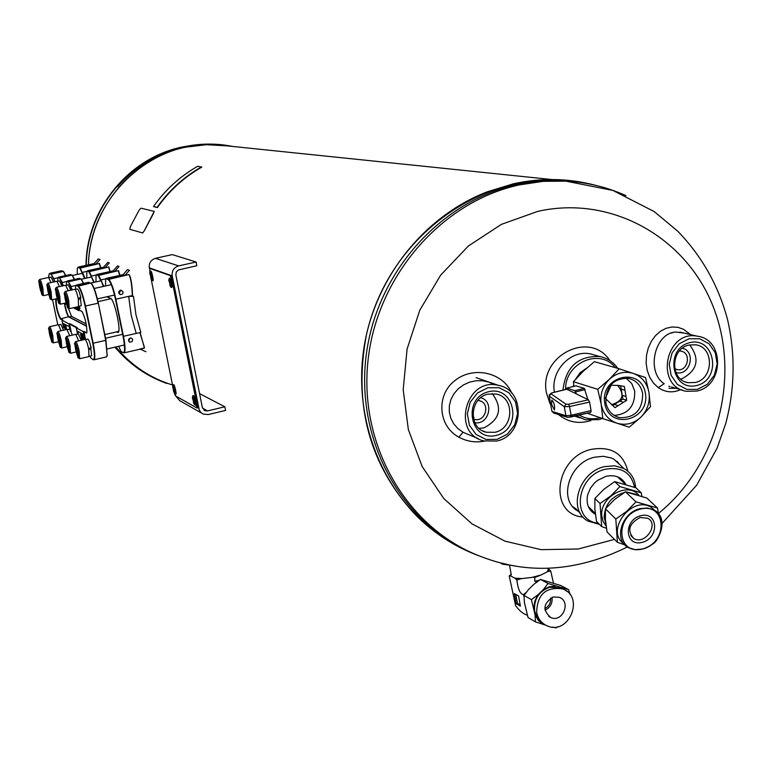 <?xml version="1.0" encoding="UTF-8"?>
<svg xmlns="http://www.w3.org/2000/svg" width="772" height="772" viewBox="0 0 772 772"><rect width="100%" height="100%" fill="white"/><g stroke="black" fill="none" stroke-linecap="round" stroke-linejoin="round"><path stroke-width="1.16" d="M226.775 145.84L217.366 144.866C152.412 139.124 89.359 197.092 88.471 264.815C89.668 208.894 132.591 157.459 185.965 147.134L206.365 144.692L226.775 145.84M172.513 384.996C150.029 378.029 131.134 365.349 115.829 346.946C129.223 363.12 145.551 374.931 164.832 382.372M560.211 180.407C477.916 174.868 394.087 236.483 369.402 323.236C344.177 409.855 382.478 505.718 454.988 544.106M625.783 484.305C621.692 477.125 615.091 474.471 605.981 476.334L597.489 480.416L594.537 482.944L590.532 488.01L587.637 494.939C585.938 503.788 588.525 510.244 595.405 514.316M634.565 487.306C631.235 472.599 621.547 466.568 605.489 469.222C576.356 475.34 570.576 520.762 598.29 523.175M635.684 487.721C634.98 479.026 631.062 472.628 623.921 468.536L614.744 465.786L604.524 466.626C578.595 472.088 567.237 510.504 588.139 521.148L599.506 524.4M514.75 565.866L502.244 564.12L501.067 563.213M507.841 564.564L500.092 562.74M586.623 368.138L580.1 372.693L575.449 379.38M573.673 384.717L573.374 386.454M579.183 415.066C585.398 418.675 592.056 419.65 599.159 417.97L600.172 417.7M615.4 367.675C600.037 347.516 564.872 362.753 565.615 389.464M576.173 415.78L585.301 419.785L598.725 419.659L602.421 418.472M620.485 400.639L622.28 395.399M617.774 368.35C613.248 361.971 607.226 358.015 599.738 356.5C578.045 355.709 565.779 366.922 562.952 390.121M668.928 388.297L676.06 388.306M484.565 441.101C475.494 442.829 466.935 441.526 458.877 437.193L463.007 432.233L457.767 428.46L453.608 423.654L450.723 418.028L449.285 411.891L449.372 405.561L450.973 399.394L453.994 393.701L458.24 388.789L463.518 384.881L469.53 382.159L475.967 380.76L482.548 380.741L488.946 382.121L494.813 384.842M458.877 437.193C438.013 426.154 435.958 395.139 454.708 380.75C472.541 365.938 502.64 371.737 511.749 393.131M680.624 389.628C672.856 393.122 665.387 392.446 658.236 387.602L664.219 383.723C645.585 371.679 654.926 332.722 675.751 332.066L683.934 333.05M671.437 333.05L672.045 332.973M658.236 387.602L653.479 383.115L649.754 377.325L647.245 370.512L646.135 363.062L646.492 355.419L648.258 348.056L651.327 341.34L655.476 335.656L660.485 331.246L666.082 328.312L671.978 326.99L677.893 327.309L683.548 329.306L690.351 334.556M592.761 354.551L591.632 354.155M609.89 360.601C589.885 329.654 538.171 355.988 546.537 393.257L550.089 403.881M558.417 414.496C568.115 422.303 578.971 424.31 590.985 420.518M574.551 416.156L576.182 416.59M595.077 355.197L590.474 353.904C570.691 349.407 550.282 371.023 554.421 392.215M572.766 506.606L575.96 508.883M619.395 464.319L617.05 461.251M627.858 471.238C623.322 453.367 611.192 446.062 591.487 449.333C554.605 456.995 547.917 514.538 583.082 517.076M623.921 468.536L613.827 459.128L611.395 457.999L603.289 456.291L594.565 457.207C568.819 462.582 557.616 500.719 578.382 511.325M479.943 556.158C455.142 547.155 433.391 533.095 414.689 513.969C369.498 464.956 353.373 405.397 366.314 335.299C380.982 270.229 428.441 214.365 487.412 191.765L513.129 183.861C540.979 177.685 568.443 178.158 595.521 185.29M516.4 184.624L530.017 182.163L543.7 180.802L557.384 180.532L573.654 181.661L557.384 180.532L543.7 180.802L530.017 182.163L516.4 184.624C442.288 200.807 379.631 269.196 367.047 349.33C354.271 429.464 392.88 510.765 458.037 545.794C392.88 510.765 354.271 429.464 367.047 349.33C379.631 269.196 442.288 200.807 516.4 184.624M480.773 397.734C494.707 401.286 488.994 425.285 474.838 422.689M477.926 400.485L479.344 400.697C490.789 403.013 485.559 422.67 474.394 419.302L473.516 419.032M682.38 348.22C696.276 351.395 690.351 375.954 676.484 372.683L675.896 372.558M679.408 350.999L680.798 351.115C691.847 352.582 687.987 372.065 677.15 369.585L674.709 368.688M697.492 389.349L686.839 389.406L677.43 384.437L671.138 375.424L669.237 364.143L672.113 352.843L679.186 343.781L689.049 338.754L699.721 338.773L709.092 343.791L715.316 352.814L717.169 364.046L714.312 375.279L707.287 384.302L697.492 389.349M696.846 385.469C671.534 392.051 664.2 348.674 689.695 342.662C715.036 336.303 722.148 379.409 696.846 385.469M696.962 391.037L686.443 391.317C654.444 386.386 665.628 329.673 697.367 336.206C724.57 339.188 724.155 385.691 696.962 391.037M688.981 345.045L695.62 344.785C714.274 346.927 713.907 378.84 695.234 382.487L688.113 382.69C669.778 380.152 670.472 348.577 688.981 345.045M689.705 344.891C700.165 359.048 697.57 370.338 681.908 378.772L680.614 379.042M149.807 272.4L149.864 268.444L170.158 275.565L172.04 280.361L196.812 404.026L196.657 407.828L175.553 395.92L174.028 392.35M172.706 385.942L151.129 278.933M150.376 268.328L170.892 275.401L172.774 280.197L197.535 403.852L197.603 407.664L196.966 407.751M200.99 400.707L200.315 397.281M497.197 439.336L486.013 439.461L476.102 434.462L469.424 425.295L467.321 413.792L470.225 402.241L477.569 392.938L487.865 387.756L499.059 387.698L508.941 392.765L515.551 401.932L517.597 413.387L514.702 424.87L507.426 434.125L497.197 439.336M496.473 435.379C469.984 442.269 461.888 398.034 488.589 391.732C515.107 385.083 522.953 429.039 496.473 435.379M496.84 441.024L483.841 440.918C450.887 433.459 465.931 376.533 498.548 385.392C525.8 390.121 524.333 435.601 496.84 441.024M488.116 394.106L496.328 394.048C514.982 397.406 513.882 428.585 495.016 432.291L486.215 432.243C467.957 428.421 469.453 397.677 488.116 394.106M492.247 393.595C502.804 408.012 500.034 419.437 483.928 427.852L479.074 428.373M473.082 416.716L474.027 417.305M109.325 262.914L107.819 262.364L103.525 267.276L105.011 267.845L109.325 262.914M108.939 266.977L105.011 267.845M140.166 349.156L145.927 351.743M143.573 348.182L139.886 349.031M128.663 296.361L131.182 315.198L136.2 333.436L140.813 332.414L135.94 314.687L133.498 296.371L128.663 296.361L133.498 296.371M129.406 270.316L127.505 269.611L123.047 274.726L124.919 275.45L129.406 270.316M129.001 274.543L124.919 275.45M119.033 266.494L117.469 265.915L113.098 270.933L114.642 271.522L119.033 266.494M118.637 270.634L114.642 271.522M99.984 259.479L98.305 258.861L94.087 263.677L95.757 264.313L99.984 259.479M99.607 263.464L95.757 264.313M86.754 278.026L86.821 271.84L87.429 271.165L88.867 271.744L94.223 282.301M84.621 278.499L79.902 268.125L78.29 267.479L77.277 268.579L77.277 274.417M118.637 346.31L120.943 351.337L123.472 352.804L121.503 351.733M105.513 285.968L105.639 279.57L106.324 278.788L108.148 279.522C110.55 281.5 113.001 288.081 115.491 299.266L123.076 336.38C125.093 347.284 125.093 352.669 123.076 352.553M103.284 286.46L100.9 279.908L103.757 286.354M95.95 281.915L96.046 275.623L96.693 274.9L98.189 275.507L100.563 280.159M93.769 282.398L91.173 276.299M116.533 331.912L118.116 332.442C121.551 331.651 114.352 299.131 110.56 298.301L106.99 296.738M140.128 332.558L144.374 347.805M129.136 274.996L129.706 275.614C131.172 279.136 132.137 285.756 132.581 295.483L132.62 296.023M118.618 271.001L119.921 275.353M108.91 267.334L110.164 271.512M99.578 263.812L100.775 267.826M105.976 278.827L106.594 278.383L108.408 279.107C110.859 281.124 113.359 287.831 115.896 299.218L123.472 336.341C125.286 345.827 125.508 351.337 124.138 352.843L123.472 352.804M96.365 274.928L98.44 275.102L100.9 279.908L105.996 278.779M87.13 271.194L89.118 271.348L91.501 276.048L96.297 274.986M77.692 267.604L78.541 267.093L80.153 267.739L82.141 272.584M115.491 299.266L132.359 295.531L132.398 296.043M85.065 278.393L82.459 272.342L86.995 271.339M132.784 339.632L131.433 338.049C128.277 338.647 127.718 340.027 129.754 342.17L131.954 341.678L132.784 339.632M143.92 348.288L144.393 347.226L139.915 332.655M123.076 291.951L121.349 290.214C118.222 290.938 117.904 292.414 120.393 294.643L122.516 294.084L123.076 291.951M132.581 295.483L132.359 295.531C131.887 285.737 130.902 279.01 129.387 275.343L128.635 274.62L108.148 279.522M100.534 267.874L99.27 263.542L79.902 268.125M109.923 271.57L108.591 267.054L88.867 271.744M119.679 275.411L118.28 270.711L98.189 275.507M118.975 293.524L120.538 290.899L120.258 290.185M128.548 340.992L130.13 338.039M98.015 301.63L111.091 298.706L106.739 296.786M118.82 330.802L118.077 331.564M68.293 308.173L71.535 316.337L86.184 323.922M64.742 303.56C66.093 310.72 67.531 315.159 69.065 316.896L86.561 326.025M86.879 332.52L86.242 333.022L83.936 331.786L86.86 332.616M81.996 311.483L79.4 310.141L79.053 308.453M79.4 310.141L82.044 311.531C85.142 317.639 86.773 324.549 86.937 332.269L86.242 333.022M77.567 334.151L76.254 327.859L83.222 331.603L84.843 339.439L85.489 339.294L83.936 331.786M78.368 333.967L77.827 331.381M76.524 327.791L69.576 324.066L71.092 331.342L70.455 331.487L68.882 323.883L61.895 320.129L62.831 319.917L60.698 318.778L68.525 316.79C66.952 314.465 65.572 309.948 64.365 303.251M63.41 323.545L64.25 327.569L63.632 327.714L62.677 323.15L69.306 326.749L70.455 331.487M62.146 320.071L60.698 318.778C57.35 312.013 55.893 305.374 56.308 298.861L56.424 298.841M55.69 298.947C55.758 306.59 57.35 313.335 60.448 319.164M83.26 336.071L83.366 336.582L83.907 335.926L83.125 335.492L83.907 335.926M83.637 339.661L83.077 337.123L84.244 337.567L84.621 339.535M84.244 337.567L83.492 337.19M82.691 338.599L81.61 334.932L82.15 337.403L81.919 335L82.913 335.54M83.144 336.457L83.26 337.075M82.257 334.787L81.629 334.932L82.314 334.903M83.048 339.892L82.228 338.705L83.318 338.802M80.848 334.334L81.543 337.103L80.442 334.257L81.128 336.293L80.848 334.334L81.89 334.874M81.195 334.247L80.442 334.257M82.189 340.085L81.243 337.46L81.986 337.383M78.927 306.281L78.445 307.555L79.41 308.626L80.066 308.482L79.101 307.401L79.584 306.137M66.662 329.509L65.794 325.311L65.012 325.369L65.794 325.311M65.639 328.399L64.597 328.312L65.755 328.949L65.012 325.369M78.898 306.291L81.282 305.751L80.298 297.297M89.263 356.307L91.656 355.757L90.671 347.516M63.072 285.794L59.762 278.161L58.411 277.563L57.871 278.171L57.871 281.269M54.899 281.722L53.818 278.663L54.513 281.809M53.5 278.895L51.338 274.417L49.813 273.742L48.906 274.736L48.752 277.466M52.535 299.642L57.803 324.867M89.87 356.162L91.057 358.256L93.036 359.462C94.917 359.617 94.831 354.232 92.765 343.308L85.084 306.079C82.575 294.865 80.182 288.245 77.904 286.229L76.196 285.466L75.579 286.171L75.569 289.355M66.546 285.235L66.546 282.089L67.125 281.433L68.534 282.06L71.97 289.954M68.882 323.883L69.827 323.671L77.229 327.637L76.254 327.859M56.877 299.034L56.308 298.861M83.627 283.401L81.253 279.078M106.198 356.973L107.144 355.516L105.696 340.404L98.334 303.116C96.162 293.235 93.943 286.779 91.656 283.749L91.077 283.305M98.334 303.116L105.967 340.288L107.144 355.516M106.912 356.365L107.385 355.13M65.774 275.546L63.574 271.541M74.517 279.396L72.24 275.237M93.036 359.462L91.627 358.662M76.196 285.466L78.175 285.823C80.491 287.869 82.932 294.605 85.489 306.04L93.171 343.26C95.014 352.775 95.303 358.285 94.059 359.771L93.431 359.723M85.084 306.079L98.063 303.222C95.853 293.148 93.586 286.576 91.26 283.498L88.51 282.388M67.125 281.433L68.795 281.664L81.05 278.953L79.226 278.412M58.161 277.563L60.023 277.766L72.057 275.112L70.31 274.6M61.837 270.769L50.064 273.356L51.589 274.031L63.401 271.426L61.422 270.76L49.862 273.298M68.93 317.06L68.891 317.022C67.347 314.783 65.948 310.296 64.694 303.579M78.011 306.696L78.821 310.614L79.805 310.392M78.821 310.614L77.837 306.735M77.219 306.87L77.895 310.161L78.551 310.151M76.592 307.015L77.171 309.794L77.818 309.794M76.139 307.121L77.094 309.427M76.64 309.533L75.974 307.15M75.521 307.256L76.37 309.07M75.917 309.176L75.357 307.295M74.903 307.391L75.646 308.713M75.193 308.819L74.739 307.43M74.122 307.565L74.932 308.356M73.514 307.71L74.209 307.999M65.987 304.236L65.63 303.058M65.176 303.068L65.784 303.83M65.35 303.927L65.022 303.107M64.587 303.203L65.099 303.483M83.222 331.603L84.206 331.371M86.609 326.295L68.747 316.964M61.992 282.745L63.468 285.708M70.831 286.75L72.375 289.857M49.813 273.742L49.302 273.819M75.907 285.447L71.169 286.499L68.534 282.06M83.357 283.459L81.05 278.953M88.915 282.301L75.897 285.486M66.768 281.519L62.32 282.504L59.762 278.161M74.257 279.454L72.057 275.112M79.612 278.335L66.855 281.442M58.006 277.737L53.818 278.663L51.338 274.417M65.514 275.604L63.401 271.426M65.166 325.456L66.045 329.644M65.639 329.74L64.597 328.312M79.275 307.96L79.931 307.816M79.41 308.626L78.435 308.144L78.464 306.59M78.966 306.445L79.622 306.301M78.445 307.555L79.101 307.401M81.243 337.46L82.17 339.748L82.083 337.644M81.842 337.769L82.314 340.056M80.529 334.305L81.176 334.16M82.228 338.705L83.144 339.873M81.919 334.99L82.643 338.261M83.598 337.721L84.196 337.634M83.55 337.779L83.974 339.68M83.83 339.226L83.337 337.702L83.83 339.226M83.366 336.582L82.479 335.646M78.088 310.257L77.383 306.841M77.364 309.89L76.756 306.976M74.479 308.462L74.286 307.536M61.895 320.129L63.632 327.714M84.843 339.439L83.656 334.546L77.075 330.976L77.721 334.112M75.077 289.471L77.354 288.96C78.261 289.104 79.362 291.787 80.645 297.017L78.3 298.832M80.394 297.693L78.474 299.005M80.838 297.905L78.474 299.7M65.302 291.43L74.681 289.346C75.724 289.635 76.92 292.752 78.271 298.696L78.58 306.571M67.511 300.964C68.447 305.953 68.447 308.192 67.521 307.681L64.144 293.254C64.877 292.057 66.006 294.624 67.511 300.964M67.01 300.723L67.463 304.216C67.212 309.35 63.207 292.26 65.533 295.994L67.01 300.723M64.472 292.723L65.195 291.459C66.218 291.748 67.405 294.875 68.756 300.819L69.219 308.665L67.801 307.864M65.63 296.178L65.022 296.11L65.437 299.874L66.662 304.033L67.463 304.178M67.454 303.859L66.662 304.033M66.749 299.575L65.437 299.874M66.016 285.35L68.264 284.849L70.812 290.204M56.433 287.271L65.63 285.235L68.254 290.774M58.566 296.602C59.483 301.476 59.502 303.676 58.624 303.213L55.304 289.027C56.018 287.908 57.109 290.426 58.566 296.602M58.083 296.361L58.537 299.854C58.286 304.708 54.426 288.168 56.636 291.719L58.083 296.361M55.613 288.535L56.327 287.29C57.311 287.589 58.469 290.648 59.791 296.458L60.264 304.168L58.884 303.377M56.742 291.912L56.163 291.855L56.578 295.551L57.784 299.632L58.537 299.758M58.527 299.459L57.784 299.632M57.842 295.271L56.578 295.551M57.311 281.394L59.521 280.902L61.963 286.045M47.912 283.266L56.945 281.278L59.454 286.605M49.977 292.405C50.884 297.181 50.913 299.343 50.064 298.909L46.822 284.964C47.507 283.922 48.559 286.402 49.977 292.405M49.514 292.183L49.968 295.647C49.717 300.26 45.982 284.241 48.096 287.609L49.514 292.183M47.111 284.521L47.816 283.295C48.761 283.594 49.881 286.586 51.174 292.27L51.666 299.835L50.315 299.063M48.202 287.831L47.652 287.773L48.067 291.401L49.244 295.396L49.968 295.512M49.958 295.232L49.244 295.396M49.283 291.131L48.067 291.401M48.935 277.592L51.116 277.109L53.451 282.05M39.71 279.425L48.588 277.466L50.991 282.591M41.717 288.381C42.605 293.051 42.653 295.184 41.842 294.769L38.658 281.066C39.314 280.091 40.337 282.523 41.717 288.381M41.273 288.159L41.727 291.604C41.476 295.985 37.867 280.448 39.874 283.662L41.273 288.159M38.928 280.651L39.623 279.445C40.53 279.744 41.62 282.677 42.894 288.236L43.396 295.676L42.074 294.914M39.999 283.893L39.468 283.845L39.883 287.406L41.032 291.324L41.727 291.43M41.717 291.169L41.032 291.324M41.041 287.145L39.883 287.406M85.403 339.564L87.67 339.053C88.587 339.188 89.706 341.919 91.019 347.236L88.684 349.05M90.758 347.863L88.848 349.156M91.212 348.114L88.857 349.919M75.685 341.571L84.997 339.448C86.059 339.738 87.275 342.893 88.655 348.925L88.954 356.587M77.933 351.221C78.85 356.066 78.85 358.247 77.943 357.764L74.527 343.405C75.27 342.199 76.409 344.804 77.933 351.221M77.422 350.922L77.866 354.3C77.644 359.424 73.601 342.459 75.907 346.107L77.422 350.922M74.855 342.865L75.559 341.6C76.592 341.899 77.808 345.065 79.188 351.096L79.641 358.729L78.213 357.938M76.003 346.281L75.415 346.194L75.81 349.89L77.046 354.068L77.866 354.271M77.856 353.885L77.046 354.068M77.113 349.591L75.81 349.89M49.582 326.72L58.402 324.732L61.075 330.773M51.627 335.781C52.496 340.327 52.535 342.411 51.743 342.015L48.52 328.37C49.186 327.386 50.219 329.856 51.627 335.781M51.174 335.511L51.608 338.85C51.386 343.231 47.748 327.791 49.736 330.937L51.174 335.511M48.79 327.946L49.476 326.749C50.402 327.048 51.502 330.02 52.795 335.656L53.287 342.903L51.956 342.15M49.862 331.159L49.34 331.091L49.746 334.585L50.894 338.522L51.608 338.676M51.599 338.368L50.894 338.522M50.904 334.324L49.746 334.585M76.167 334.469L78.397 333.958L81.234 340.307M66.633 336.428L75.781 334.344L78.686 340.886M68.814 345.866C69.712 350.613 69.731 352.756 68.862 352.312L65.514 338.194C66.228 337.065 67.328 339.622 68.814 345.866M68.322 345.576L68.766 348.954C68.544 353.808 64.636 337.383 66.836 340.848L68.322 345.576M65.823 337.692L66.517 336.447C67.511 336.746 68.689 339.844 70.04 345.74L70.503 353.238L69.113 352.466M66.942 341.041L66.382 340.954L66.778 344.582L67.984 348.683L68.766 348.867M68.747 348.51L67.984 348.683M68.032 344.302L66.778 344.582M67.299 329.567L69.808 329.133M71.014 331.362L72.211 335.164M57.939 331.477L66.923 329.451L69.712 335.723M60.052 340.722C60.93 345.373 60.959 347.487 60.139 347.062L56.858 333.186C57.543 332.134 58.604 334.643 60.052 340.722M59.579 340.442L60.013 343.801C59.791 348.413 56.028 332.5 58.122 335.791L59.579 340.442M57.147 332.722L57.832 331.506C58.788 331.806 59.926 334.836 61.249 340.597L61.731 347.969L60.37 347.207M58.238 336.003L57.697 335.926L58.093 339.487L59.27 343.501L60.013 343.665M60.004 343.337L59.27 343.501M59.299 339.217L58.093 339.487M58.759 324.848L60.93 324.356L63.526 330.213M177.521 283.305L176.827 279.831M199.581 393.623L224.845 406.786L207.571 410.907L205.072 410.762L202.37 407.568L175.871 275.054L176.267 272.053L178.409 269.949L196.841 265.722L196.107 262.017L172.301 254.606L155.49 258.321L178.621 265.906L196.107 262.017M201.56 413.078L179.731 400.658L175.012 395.177M149.536 268.801L149.343 267.865C148.851 263.011 150.907 259.826 155.49 258.321M178.621 265.906C173.845 267.479 171.712 270.798 172.214 275.865L199.272 410.077L200.855 412.431L203.161 414.062L208.295 414.554L225.559 410.424L224.845 406.786M566.262 389.31L566.764 388.104L574.802 390.7L584.298 388.355L587.888 399.529M575.912 385.855L584.298 388.355M551.662 392.977L566.783 389.242L576.337 393.845L574.802 390.7M551.594 404.287L554.392 410.009C554.952 405.541 554.074 402.231 551.768 400.07L551.594 404.287M577.138 394.347L588.486 399.819L589.586 402.096L591.072 410.598L571.077 415.278L571.01 416.986L567.449 417.305L590.86 412.335L591.072 410.598M577.118 394.222L576.337 393.845M605.605 397.792L611.115 385.228L618.729 385.469L624.307 386.444L626.034 396.509L622.261 395.332L622.917 399.114L626.681 400.301L614.985 407.674L605.566 398.593M623.486 402.318L619.723 401.122L612.756 405.512M618.198 405.657L614.454 404.441M624.953 390.236L621.19 389.088L622.261 395.332M621.19 389.088L620.678 386.106L618.304 385.392M617.59 385.305C625.011 394.733 622.975 401.189 611.472 404.673M614.155 415.413C628.244 414.226 635.095 406.12 634.719 391.086L631.708 383.472L625.947 378.029M626.681 400.301L626.034 396.509M602.816 418.607L629.219 427.196L640.808 417.227L650.487 406.68L648.953 392.398L645.527 377.527L619.173 368.755L609.378 379.303L597.731 389.32L601.185 404.277C599.834 394.608 602.565 386.289 609.378 379.303C616.606 372.828 624.577 370.869 633.31 373.416C641.812 376.611 647.033 382.941 648.953 392.398C650.265 402 647.554 410.279 640.808 417.227C633.648 423.703 625.696 425.69 616.963 423.22C608.423 420.084 603.164 413.773 601.185 404.277L602.816 418.607L587.058 413.223M573.818 386.338L573.442 381.706L597.731 389.32M573.442 381.706L583.063 371.409L594.401 361.663L619.173 368.755M604.765 403.38C599.844 375.983 641.021 365.909 645.402 393.286C650.294 420.46 609.359 430.795 604.765 403.38M605.875 402.637C605.779 386.357 613.335 378.251 628.524 378.338C636.176 380.249 640.895 385.305 642.661 393.498C642.651 410.019 634.941 418.067 619.53 417.652C612.148 415.616 607.603 410.617 605.875 402.637M622.917 399.114L619.723 401.122M571.019 416.976L590.86 412.335M567.449 417.305L565.895 415.703L564.303 406.67L549.239 396.142L551.941 411.399L565.895 415.703L571.077 415.278L569.543 406.535L564.303 406.67L565.992 404.21L550.899 393.73L549.239 396.142L549.249 394.946L551.758 392.871M551.748 410.781L553.466 412.962L567.073 417.189M625.445 491.812L635.993 501.829L626.758 511.276L615.824 519.006L605.46 508.835L614.58 499.513L625.445 491.812L646.859 498.046L657.541 508.072L658.429 513.631M635.993 501.829L657.541 508.072M605.46 508.835L605.412 519.575L607.062 531.956L617.397 542.291L615.824 519.006M624.876 544.916L617.397 542.291M619.945 486.582L614.705 481.603L603.945 489.236L594.894 498.471L600.047 503.527L610.826 495.885L619.945 486.582L641.271 492.816L641.85 496.222M594.894 498.471L594.884 509.144L596.524 521.418L601.668 526.552L600.047 503.527M606.435 528.28L601.668 526.552M614.705 481.603L635.964 487.827L641.271 492.816M638.82 495.199C627.916 481.255 599.487 497.091 601.793 515.899L603.106 521.486L606.116 526.099M640.644 515.735C623.11 520.231 624.915 547.136 642.323 542.33C659.703 537.881 658.13 511.054 640.644 515.735M623.718 543.556C604.968 530.924 631.564 495.286 650.96 507.146L655.592 511.006M640.123 517.491C628.968 523.58 626.864 530.576 633.812 538.499C644.919 545.476 659.558 524.111 647.679 518.224L640.123 517.491M624.21 492.565C611.424 496.367 604.746 504.608 604.167 517.308L605.779 523.455M636.34 494.427L627.646 492.227M655.332 510.823L651.201 507.378M527.247 615.139L527.064 615.081C523.397 614.058 519.575 610.951 515.619 605.75L509.25 575.98L510.678 575.96L511.209 574.416M511.18 574.272L509.25 575.98M547.937 568.327L548.593 569.138L548.352 570.662L547.203 571.869L540.931 575.024L531.966 577.408L522.075 578.575L514.75 578.16L510.678 575.96M526.06 592.549L523.512 594.643L524.014 596.688M523.512 594.643C520.222 594.151 518.002 589.297 516.844 580.071L520.955 578.711L515.136 578.363L516.844 580.071M527.064 615.081L526.996 614.309M518.61 595.974L520.386 606.116L516.159 603.675L514.345 593.591L518.61 595.974M522.075 578.575L520.955 578.711M540.931 575.024L531.966 577.408M548.593 569.138L547.203 571.869M552.453 627.096L555.994 627.916L557.886 626.652M545.833 625.233L535.43 621.875L528.009 617.503L524.381 602.353L524.014 595.415L531.416 599.622L535.073 614.917L535.43 621.875M548.033 583.487L568.559 589.644L560.877 585.543L540.496 579.425L548.033 583.487L543.411 589.509L538.065 594.701L531.416 599.622M540.496 579.425L533.915 584.298L528.617 589.432L524.014 595.415M568.559 589.644L570.151 594.749M567.092 591.526L562.634 588.11M556.033 586.131L549.519 586.691L543.411 589.509M538.065 594.701L534.88 600.915L533.78 607.757M535.073 614.917L538.412 620.543L543.43 624.519M563.396 589.248L560.414 587.762L549.625 587.27C538.682 591.41 533.693 599.41 534.658 611.27L537.92 618.961L544.096 624.191M536.675 612.437C537.196 594.508 545.804 586.652 562.479 588.872C585.137 596.515 568.839 635.838 547.145 625.841C541.5 623.303 538.007 618.835 536.675 612.437M553.215 596.997L559.208 597.287C571.541 601.523 562.653 622.965 550.793 617.571C542.359 610.198 543.16 603.337 553.215 596.997M533.143 577.273L534.832 577.369L534.793 581.345L536.366 581.615M553.466 583.082L550.735 571.039L548.979 569.34M547.898 571.521L550.735 571.039M534.832 577.369L540.197 575.391M550.552 598.117C550.938 602.864 549.027 606.329 544.82 608.5M544.984 610.141C550.291 607.554 552.646 603.308 552.028 597.393M516.159 603.675L517.423 603.337L520.183 604.939M515.802 594.401L517.423 603.337M534.793 581.345L539.522 580.081M129.821 229.284L142.685 232.98L144.364 230.645L142.714 232.99L129.783 229.265L130.343 226.688L139.037 210.283L140.996 208.17L154.236 211.403L144.325 230.635M153.252 213.776L154.207 211.383M144.364 230.645L153.281 213.796M201.617 166.82C183.881 176.894 169.049 190.414 157.092 207.379L157.372 207.581C169.29 190.665 184.093 177.174 201.772 167.119L197.748 166.26C180.127 176.267 165.382 189.7 153.512 206.549L157.092 207.379M153.512 206.549L157.372 207.581M614.483 539.377L578.238 549.008L541.085 549.654L505.013 541.162L471.962 523.85L443.803 498.548L422.168 466.549L408.349 429.57L403.196 389.667L407.076 349.098L419.804 310.18L440.648 275.16L468.382 246.007L501.404 224.362L537.794 211.374C611.472 194.708 686.819 237.486 713.646 307.825C740.85 378.039 717.178 465.796 658.41 513.505M627.366 546.991C577.195 571.608 528.685 574.908 481.853 556.882C408.832 529.988 359.453 448.175 367.781 362.869C375.752 277.553 440.764 201.955 519.189 184.933L543.141 181.343L567.111 181.121C587.714 182.433 607.323 187.268 625.947 195.625M190.327 145.599L183.35 146.844C129.754 157.179 86.831 209.173 86.261 265.298M114.767 347.197L126.077 358.855M152.846 280.004L150.955 271.628M150.202 271.657L152.412 276.27L152.152 280.294M150.569 271.339C151.573 269.081 154.41 283.527 152.624 280.419L150.453 271.368M149.913 274.34L149.903 273.79C149.971 270.48 150.685 271.329 152.045 276.328L151.987 280.313L150.694 277.968M150.752 277.997C149.951 274.002 149.951 274.002 150.752 277.997M150.926 277.418L150.328 274.774M149.864 268.444L150.569 268.289M170.158 275.565L170.892 275.401M172.04 280.361L172.774 280.197M196.812 404.026L197.535 403.852M195.519 404.451L193.492 395.872M192.701 395.911L195.113 400.871L194.795 404.769M193.096 395.582C194.959 394.994 196.812 407.905 195.316 404.875L192.99 395.611M192.45 398.67L192.44 398.362C192.45 394.637 193.212 395.486 194.727 400.919L194.583 404.76L193.28 402.386M193.328 402.415C192.508 398.333 192.508 398.333 193.328 402.415M193.521 401.845L192.875 399.095M106.324 278.788L123.047 274.726M96.693 274.9L113.098 270.933M87.429 271.165L103.525 267.276M78.29 267.479L94.087 263.677M136.2 333.436L123.076 336.38M118.348 332.23L117.537 332.414M69.065 316.896L71.535 316.337M90.671 283.044L77.904 286.229M58.411 277.563L70.667 274.523M105.967 340.288L92.765 343.308M175.726 393.392L173.787 385.103M173.034 385.141L175.312 389.908L175.051 393.691M175.418 393.826L173.304 384.852M172.783 387.805L172.764 387.235C172.822 383.954 173.555 384.861 174.945 389.957L174.839 393.681L173.584 391.385C172.831 387.476 172.831 387.476 173.623 391.423M173.806 390.844L173.189 388.239M171.963 287.078L170.004 278.402M169.203 278.431L171.538 283.227L171.22 287.387M169.589 278.103C172.185 281.983 172.899 285.119 171.731 287.512L169.502 278.142M168.914 281.211L168.904 280.94C168.923 277.167 169.676 277.949 171.162 283.285L171.056 287.396L169.734 284.974M169.782 285.003C168.952 280.863 168.952 280.863 169.782 285.003M169.975 284.424L169.348 281.645M198.751 408.427L197.458 407.693M149.343 267.865L172.214 275.865M207.571 410.907L202.496 408.079M566.764 388.104L576.192 385.788M575.651 391.915L585.157 389.58M552.028 392.871L550.899 393.73M565.992 404.21L568.617 404.21L588.486 399.819M568.617 404.21L569.543 406.535L589.586 402.096M640.229 509.124C613.981 515.85 616.751 556.081 642.729 548.853C668.639 542.233 666.371 502.176 640.229 509.124M642.593 549.027C661.141 544.945 669.295 517.259 653.952 509.964L647.39 508.015L640.056 508.651C621.557 512.647 613.335 540.091 628.254 547.541L635.009 549.674L642.593 549.027M551.864 179.538L217.366 144.866M575.912 508.835L580.235 513.187M574.773 416.108L579.907 417.893M590.474 353.904L599.738 356.5M564.197 180.812L612.891 190.423L654.222 211.596L677.739 231.185C702.105 256.42 718.761 286.103 727.707 320.255C735.475 354.686 734.819 389.117 725.728 423.567L717.043 448.281L696.614 485.279L662.154 523.339M86.001 265.356C86.425 209.637 128.635 157.604 182.781 146.902L192.633 145.252M688.663 332.877L689.29 334.315M232.661 146.448C216.787 143.254 200.855 143.303 184.855 146.612C158.26 152.489 135.833 165.845 117.576 186.679M166.839 383.472C146.381 376.138 129.107 364.017 115.018 347.139M677.15 369.585L675.934 369.257M697.367 336.206L679.775 332.076M682.68 390.227L671.515 386.994M670.028 386.56L668.832 386.222M688.113 382.69L685.575 381.976M150.27 274.649L150.926 277.534M152.509 280.448L151.08 278.817M196.879 407.838L197.603 407.664M149.797 268.434L150.424 268.299M192.817 398.979L193.531 401.923M195.191 404.904L193.627 403.158M498.548 385.392L476.092 377.653M478.003 438.496L463.296 432.397M486.215 432.243L482.259 430.651M78.31 267.044L94.194 263.551M124.138 352.843L144.171 348.24M103.593 267.199L87.545 270.74M113.166 270.856L96.809 274.465M123.115 274.649L106.439 278.345M120.364 294.634L119.843 294.412M129.725 342.16L129.214 341.899M118.338 331.506L104.799 334.585M106.497 356.905L94.059 359.771M76.322 285.022L88.626 282.291M67.251 280.998L79.342 278.335M58.537 277.138L70.406 274.523M84.216 337.625L83.569 337.769M83.723 336.968L83.077 337.123M97.378 298.889L114.536 295.049M94.174 288.487L111.313 284.675M69.219 308.665L78.705 306.542M90.729 283.073L100.794 280.834M60.264 304.168L65.601 302.971M81.398 279.203L91.405 276.994M51.666 299.835L56.781 298.696M72.587 275.459L82.372 273.298M43.396 295.676L48.308 294.586M107.327 348.896L124.408 344.988M105.542 338.233L122.651 334.324M79.641 358.729L89.079 356.558M53.287 342.903L58.103 341.813M70.503 353.238L75.733 352.042M61.731 347.969L66.739 346.831M173.401 384.823C174.385 382.69 177.319 396.798 175.534 393.807L174.018 392.33M173.131 388.104L173.816 390.96M169.29 281.529L169.975 284.511M171.606 287.541L170.014 285.63M205.072 410.762L203.924 410.125M619.53 417.652L616.278 416.562M551.912 392.832L566.503 389.242M566.696 388.094L575.96 385.817M588.341 506.577L595.308 513.505M617.475 476.778L625.281 484.15M628.254 547.541C635.925 551.285 643.867 550.185 652.099 544.241C658.545 542.533 669.063 517.665 653.952 509.964L650.96 507.146M633.812 538.499L630.763 535.507M509.636 565.76L511.257 574.686M547.908 568.163L548.352 570.662M562.479 588.872L560.414 587.762M550.793 617.571L548.641 616.336"/></g></svg>
